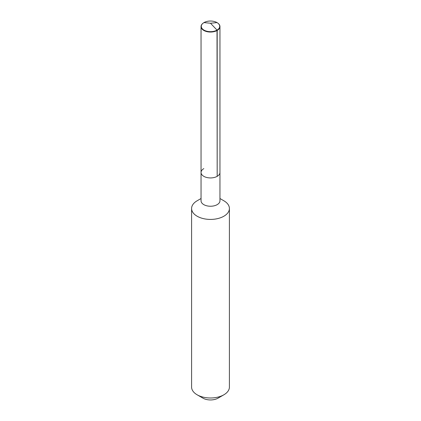 <?xml version="1.0" encoding="UTF-8"?>
<svg xmlns="http://www.w3.org/2000/svg" width="421" height="421" viewBox="0 0 421 421"><rect width="100%" height="100%" fill="white"/><g stroke="black" fill="none" stroke-linecap="round" stroke-linejoin="round"><path stroke-width="0.63" d="M218.01 23.276A9.457 5.457 180 0 1 218.11 23.35A9.457 5.457 180 0 1 219.957 26.591A9.457 5.457 180 0 1 217.183 30.449L217.183 176.336A9.457 5.457 180 0 1 206.885 177.52A9.457 5.457 180 0 1 201.043 172.478A9.457 5.457 180 0 1 203.817 168.616M201.043 172.478L201.043 26.591A9.457 5.457 180 0 0 206.885 31.633A9.457 5.457 180 0 0 217.183 30.449L217.015 30.112A9.209 5.32 180 0 1 204.495 30.386A9.209 5.32 180 0 1 203.085 23.197A9.209 5.32 180 0 1 203.985 22.592A9.209 5.32 180 0 1 217.915 23.197A9.209 5.32 180 0 1 217.015 30.112L217.183 176.336A9.457 5.457 180 0 1 206.885 177.52A9.457 5.457 180 0 1 201.043 172.478L201.043 200.78A9.457 5.457 180 0 0 206.885 205.827A9.457 5.457 180 0 0 217.183 204.643A9.457 5.457 0 0 0 219.957 200.78L219.957 172.478A9.457 5.457 0 0 1 217.183 176.336A9.457 5.457 0 0 0 219.957 172.478L219.957 26.591M229.408 208.5L229.408 387.073A18.908 10.914 0 0 1 223.872 394.793L218.078 398.14L223.872 394.793A18.908 10.914 180 0 1 197.128 394.793A18.908 10.914 180 0 1 191.592 387.073L191.592 208.5A18.908 10.914 180 0 0 203.264 218.588A18.908 10.914 180 0 0 223.872 216.22A18.908 10.914 0 0 0 229.408 208.5A18.908 10.914 0 0 0 223.872 200.78L219.957 198.523M197.128 200.78L201.043 198.523L197.128 200.78A18.908 10.914 180 0 0 191.592 208.5M218.078 398.14A10.714 6.183 180 0 1 202.922 398.14L197.128 394.793M201.043 26.591A9.457 5.457 180 0 1 202.89 23.35A9.457 5.457 180 0 1 202.99 23.276M217.015 22.592L210.5 23.239L217.015 30.112L210.5 23.239L203.985 22.592"/></g></svg>
